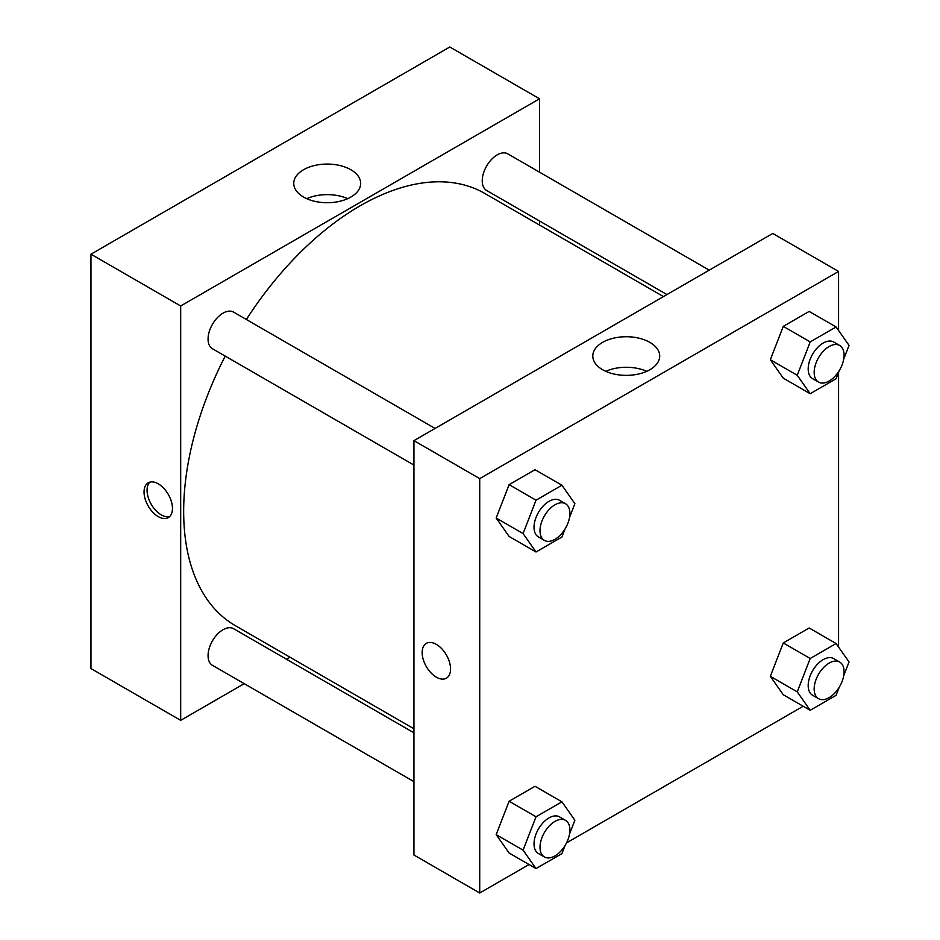 <?xml version="1.0" encoding="UTF-8"?>
<svg xmlns="http://www.w3.org/2000/svg" width="940" height="940" viewBox="0 0 940 940"><rect width="100%" height="100%" fill="white"/><g stroke="black" fill="none" stroke-linecap="round" stroke-linejoin="round"><path stroke-width="1.41" d="M90.957 254.188L90.957 668.552L90.957 254.188L449.814 47L90.957 254.188L180.68 305.982L539.525 98.794L539.525 172.173M435.079 428.44L233.59 312.115A21.15 12.208 120 0 0 212.44 324.323A21.15 12.208 120 0 0 212.452 348.74L413.929 465.065M413.929 732.812L233.59 628.695A21.15 12.208 120 0 0 212.44 640.904A21.15 12.208 120 0 0 212.452 665.32L413.929 781.645M244.224 683.662L180.68 720.346L180.68 305.982M286.512 659.245L290.014 657.225M539.525 221.006L539.525 225.048M709.242 270.156L507.753 153.831A21.15 12.208 120 0 0 486.615 166.039A21.15 12.208 120 0 0 486.615 190.456L666.942 294.572M225.212 356.107A249.523 144.055 120 0 0 183.664 511.442A249.523 144.055 120 0 0 235.341 625.664L413.929 728.77M663.452 296.594L484.864 193.487A249.523 144.055 120 0 0 246.362 319.482M180.68 720.346L90.957 668.552M350.867 169.741A33.452 19.317 180 0 1 360.666 183.394A33.452 19.317 180 0 1 327.202 202.711A33.452 19.317 180 0 1 293.75 183.394A33.452 19.317 180 0 1 314.406 165.546A33.452 19.317 180 0 1 350.867 169.741M539.525 98.794L449.814 47M158.249 516.612A20.093 11.597 60 0 1 145.124 498.917A20.093 11.597 60 0 1 148.203 482.819A20.093 11.597 60 0 1 168.295 494.416A20.093 11.597 60 0 1 168.295 517.611A20.093 11.597 60 0 1 158.249 516.612M347.683 198.669A33.452 19.317 0 0 0 306.734 198.669M149.824 482.149A20.093 11.597 -120 0 0 148.59 498.553A20.093 11.597 -120 0 0 161.257 514.873A20.093 11.597 -120 0 0 169.682 516.542M529.032 864.53L479.717 893L413.929 855.012L413.929 440.649L772.786 233.461L838.574 271.449L838.574 330.481M566.55 842.875L803.195 706.245M496.167 518.034L509.116 536.446L496.167 518.034L509.116 484.652L496.167 518.034L523.075 533.567L536.023 500.197L561.932 485.24L574.88 503.664L569.558 517.376M535.013 469.706L509.116 484.652L535.013 469.706L561.932 485.24M770.33 359.738L783.279 378.162L770.33 359.738L783.279 326.368L770.33 359.738L797.249 375.283L810.198 341.902L836.095 326.956L849.043 345.38L843.721 359.08M809.175 311.422L783.279 326.368L809.175 311.422L836.095 326.956M770.33 676.318L783.279 694.742L770.33 676.318L783.279 642.948L770.33 676.318L797.249 691.864L810.198 658.482L836.095 643.536L849.043 661.96L843.721 675.66M809.175 627.991L783.279 642.948L809.175 627.991L836.095 643.536M479.717 893L479.717 478.625L838.574 271.449M838.574 372.357L838.574 647.061M496.167 834.614L509.116 853.027L496.167 834.614L509.116 801.232L496.167 834.614L523.075 850.148L536.023 816.778L561.932 801.82L574.88 820.244L569.558 833.945M535.013 786.286L509.116 801.232L535.013 786.286L561.932 801.82M602.587 369.702A33.452 19.317 180 0 1 592.788 356.048A33.452 19.317 180 0 1 626.252 336.731A33.452 19.317 180 0 1 659.704 356.048A33.452 19.317 180 0 1 639.059 373.897A33.452 19.317 180 0 1 602.587 369.702M479.717 478.625L413.929 440.649M450.554 668.975A20.093 11.597 60 0 1 446.394 678.175A20.093 11.597 60 0 1 426.314 666.577A20.093 11.597 60 0 1 426.314 643.383A20.093 11.597 60 0 1 441.788 648.764A20.093 11.597 60 0 1 450.554 668.975M646.732 371.323A33.452 19.317 0 0 0 605.771 371.323M426.314 643.383A20.093 11.597 -120 0 0 426.314 666.577A20.093 11.597 -120 0 0 446.406 678.175M565.058 528.973L561.932 537.034L536.023 551.991L523.075 533.567M565.528 503.758L559.547 500.303A21.15 12.208 120 0 0 543.25 505.967A21.15 12.208 120 0 0 534.026 527.246A21.15 12.208 120 0 0 538.409 536.928L544.389 540.383A21.15 12.208 120 0 0 565.528 528.174A21.15 12.208 120 0 0 565.528 503.758A21.15 12.208 120 0 0 549.242 509.421A21.15 12.208 120 0 0 540.006 530.701A21.15 12.208 120 0 0 544.389 540.383M536.023 551.991L509.116 536.446M536.023 500.197L509.116 484.652M839.22 370.689L836.095 378.75L810.198 393.707L797.249 375.283M839.69 345.474L833.709 342.019A21.15 12.208 120 0 0 817.424 347.683A21.15 12.208 120 0 0 808.189 368.962A21.15 12.208 120 0 0 812.571 378.644L818.552 382.098A21.15 12.208 120 0 0 839.69 369.89A21.15 12.208 120 0 0 839.69 345.474A21.15 12.208 120 0 0 823.405 351.137A21.15 12.208 120 0 0 814.169 372.416A21.15 12.208 120 0 0 818.552 382.098M810.198 393.707L783.279 378.162M810.198 341.902L783.279 326.368M565.058 845.553L561.932 853.614L536.023 868.572L523.075 850.148M565.528 820.338L559.547 816.884A21.15 12.208 120 0 0 543.25 822.547A21.15 12.208 120 0 0 534.026 843.826A21.15 12.208 120 0 0 538.409 853.508L544.389 856.963A21.15 12.208 120 0 0 565.528 844.755A21.15 12.208 120 0 0 565.528 820.338A21.15 12.208 120 0 0 549.242 826.002A21.15 12.208 120 0 0 540.006 847.281A21.15 12.208 120 0 0 544.389 856.963M536.023 868.572L509.116 853.027M536.023 816.778L509.116 801.232M839.22 687.269L836.095 695.33L810.198 710.288L797.249 691.864M839.69 662.054L833.709 658.599A21.15 12.208 120 0 0 817.424 664.263A21.15 12.208 120 0 0 808.189 685.542A21.15 12.208 120 0 0 812.571 695.224L818.552 698.678A21.15 12.208 120 0 0 839.69 686.47A21.15 12.208 120 0 0 839.69 662.054A21.15 12.208 120 0 0 823.405 667.717A21.15 12.208 120 0 0 814.169 688.996A21.15 12.208 120 0 0 818.552 698.678M810.198 710.288L783.279 694.742M810.198 658.482L783.279 642.948"/></g></svg>
